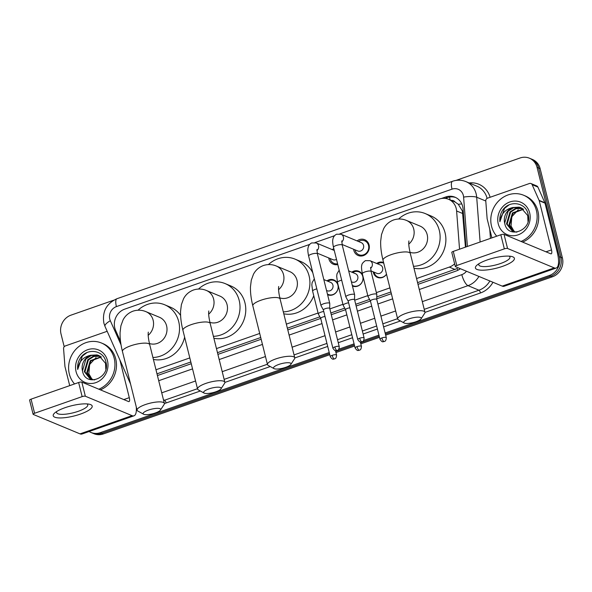 <?xml version="1.0" encoding="UTF-8"?>
<svg xmlns="http://www.w3.org/2000/svg" width="592" height="592" viewBox="0 0 592 592"><rect width="100%" height="100%" fill="white"/><g stroke="black" fill="none" stroke-linecap="round" stroke-linejoin="round"><path stroke-width="0.89" d="M326.962 280.867A8.029 7.311 112.6 0 1 333.895 279.942A8.029 7.311 112.6 0 1 337.988 284.848A8.029 7.311 112.6 0 1 335.583 293.077A8.029 7.311 112.6 0 1 327.724 294.779A8.029 7.311 112.6 0 1 327.591 294.72M351.818 272.172A8.029 7.311 112.6 0 1 358.752 271.247A8.029 7.311 112.6 0 1 362.844 276.146A8.029 7.311 112.6 0 1 360.439 284.375A8.029 7.311 112.6 0 1 352.58 286.077A8.029 7.311 112.6 0 1 352.447 286.017M386.509 274.207A8.029 7.311 112.6 0 1 377.437 277.382A8.029 7.311 112.6 0 1 373.345 272.475A8.029 7.311 112.6 0 1 373.204 271.817M337.78 264.543A8.547 7.777 112.6 0 1 333.296 264.202A8.547 7.777 112.6 0 1 328.945 258.985A8.547 7.777 112.6 0 1 328.752 257.949M357.08 240.907A8.547 7.777 112.6 0 1 364.716 239.723A8.547 7.777 112.6 0 1 369.075 244.94A8.547 7.777 112.6 0 1 366.515 253.694A8.547 7.777 112.6 0 1 358.153 255.5A8.547 7.777 112.6 0 1 353.801 250.283A8.547 7.777 112.6 0 1 353.609 249.254M465.43 247.145L462.419 211.048L458.304 204.299L455.144 202.064A5.017 4.566 -67.4 0 0 451.274 200.414M459.54 249.21L456.61 210.989A15.059 13.705 -67.4 0 0 456.21 208.465A15.059 13.705 -67.4 0 0 448.529 199.275A15.059 13.705 -67.4 0 0 439.227 199.075L339.793 233.877M448.529 199.275L454.293 201.672A15.059 13.705 112.6 0 1 455.144 202.064M417.575 282.628L457.253 268.531A15.059 4.84 -109.3 0 0 457.779 270.329M156.991 373.826L190.824 361.986M217.471 352.662L260.724 337.521M287.372 328.197L319.858 316.831M330.847 312.983L344.714 308.129M355.703 304.281L369.571 299.434M376.786 296.903L390.927 291.952M416.561 278.558L449.306 267.096A15.059 13.705 -67.4 0 0 454.641 263.81M155.977 369.756L189.81 357.916M216.457 348.592L259.71 333.451M286.358 324.127L318.082 313.02M329.833 308.913L342.938 304.325M354.689 300.211L367.795 295.623M376.357 292.626L389.913 287.882M309.653 244.422L124.727 309.142A15.059 13.705 -67.4 0 0 115.603 330.329L120.546 341.466M334.51 235.727L314.937 242.579M376.675 263.47A8.029 7.311 112.6 0 1 383.594 262.545M332.223 249.609A8.547 7.777 112.6 0 1 333.807 248.633M329.226 352.536L100.263 432.671L101.802 433.307A15.059 13.705 112.6 0 1 92.507 433.115A15.059 13.705 112.6 0 0 101.802 433.307L329.492 353.624L101.802 433.307L103.341 433.943A15.059 13.705 112.6 0 1 94.039 433.751L90.968 432.471A15.059 13.705 112.6 0 1 89.118 431.516M455.973 180.419L520.079 157.983A15.059 13.705 112.6 0 1 529.381 158.182A15.059 13.705 112.6 0 1 537.055 167.373L559.322 256.684A15.059 13.705 112.6 0 1 549.383 275.495L550.915 276.131L385.392 334.058L550.915 276.131A15.059 13.705 112.6 0 0 560.861 257.32A15.059 13.705 112.6 0 1 550.915 276.131L552.454 276.767L385.666 335.146M379.206 336.226L360.535 342.761L379.206 336.226M354.349 344.921L335.679 351.456L354.349 344.921M537.055 167.373L538.594 168.01L560.861 257.32L538.594 168.01A15.059 13.705 112.6 0 0 530.92 158.819A15.059 13.705 112.6 0 1 538.594 168.01L540.133 168.653L562.4 257.957A15.059 13.705 112.6 0 1 552.454 276.767M529.381 158.182L532.452 159.455A15.059 13.705 112.6 0 1 540.133 168.653M379.479 337.307L360.809 343.841M354.623 346.009L335.953 352.543M329.766 354.704L103.341 433.943M465.971 246.96L463.062 208.902A15.059 13.705 -67.4 0 0 462.655 206.386A15.059 13.705 -67.4 0 0 454.974 197.188A15.059 13.705 -67.4 0 0 445.68 196.995L441.284 198.535M445.066 198.387L447.219 197.632A15.059 13.705 112.6 0 1 455.736 197.536M64.202 346.72L61.02 333.969A15.059 13.705 112.6 0 1 70.966 315.159L113.701 300.203M100.263 432.671A15.059 13.705 112.6 0 1 90.968 432.471M549.383 275.495L385.126 332.978M378.939 335.139L363.703 340.474M354.083 343.841L338.846 349.176M418.004 284.36L456.21 270.988A15.059 13.705 -67.4 0 0 460.369 268.709M157.42 375.55L191.253 363.71M217.9 354.386L261.161 339.246M287.801 329.922L320.716 318.407L318.348 314.056A4.521 1.184 166 0 1 318.318 313.982A4.521 1.184 166 0 1 320.975 312.169A4.521 1.184 166 0 1 323.743 311.466M331.276 314.707L345.573 309.705A3.263 0.858 166 0 0 345.587 309.734L343.205 305.361A4.521 1.184 166 0 1 343.175 305.287A4.521 1.184 166 0 1 345.832 303.474A4.521 1.184 166 0 1 348.599 302.764M356.132 306.012L370.429 301.01L368.061 296.659A4.521 1.184 166 0 1 368.032 296.585A4.521 1.184 166 0 1 370.688 294.772A4.521 1.184 166 0 1 376.453 294.076A4.521 1.184 166 0 1 376.801 294.402A4.521 1.184 166 0 1 376.808 294.483L376.756 299.434M376.764 298.79L391.364 293.684M496.74 236.186A25.101 22.836 112.6 0 1 491.538 226.262A25.101 22.836 112.6 0 1 499.049 200.547A25.101 22.836 112.6 0 1 523.602 195.234A25.101 22.836 112.6 0 1 536.404 210.56A25.101 22.836 112.6 0 1 521.041 241.447M523.602 195.234L525.141 195.878A25.101 22.836 112.6 0 1 537.936 211.196A25.101 22.836 112.6 0 1 522.581 242.091M504.717 223.295C507.647 239.982 532.852 230.355 528.138 214.334C526.007 202.338 509.49 199.874 502.734 210.064C500.403 213.653 499.456 217.53 499.907 221.697C500.928 213.986 505.235 209.25 512.827 207.503A12.55 11.418 112.6 0 0 504.673 223.132L504.717 223.295A12.55 11.418 112.6 0 1 504.673 223.132L508.158 211.166L513.575 207.718L519.776 207.407L521.278 207.866M529.67 212.913A17.568 15.984 112.6 0 1 518.067 234.861A17.568 15.984 112.6 0 1 498.264 223.909A17.568 15.984 112.6 0 1 509.867 201.961A17.568 15.984 112.6 0 1 529.67 212.913M522.455 208.48L516.017 208.732L510.6 212.18L507.122 224.153L512.864 231.539M522.166 208.317L515.403 208.473L509.986 211.929L506.508 223.902L512.561 231.413L516.846 232.153M527.997 221.46L527.724 215.54L520.975 207.733L519.169 207.156L512.827 207.503M523.572 209.25L513.035 213.194L509.557 225.167L514.137 231.916M523.298 209.043L512.428 212.942L508.95 224.916L513.812 231.842M515.181 232.101A12.55 11.418 112.6 0 1 513.767 230.769L515.144 232.094M513.767 230.769L511.051 225.996L511.821 216.716L518.259 209.812M509.016 204.921L504.539 208.34L499.907 221.697M487.216 259.947A20.076 5.261 -14 0 1 511.495 256.454A20.076 5.261 -14 0 1 502.593 266.341A20.076 5.261 -14 0 1 480.963 270.159A20.076 5.261 -14 0 1 477.115 265.031A20.076 5.261 -14 0 1 487.216 259.947M479.061 263.647A16.065 4.211 166 0 0 478.773 264.861A16.065 4.211 166 0 0 500.514 263.529A16.065 4.211 166 0 0 509.949 257.091A16.065 4.211 166 0 0 509.127 256.151M491.908 237.88L487.186 218.959A2.509 2.287 -67.4 0 1 487.12 218.544L485.773 200.903A2.509 2.287 -67.4 0 1 487.497 198.187L529.448 183.505A2.509 2.287 -67.4 0 1 531.002 183.542L536.766 185.94A2.509 2.287 112.6 0 1 537.906 187.072L544.862 202.753A2.509 2.287 112.6 0 1 545.003 203.145L557.257 252.296A20.076 6.453 -109.3 0 1 556.199 268.05A20.076 6.453 -109.3 0 1 554.253 267.895L507.551 248.477A2.509 0.659 166 0 0 504.347 248.862L500.825 234.758A2.509 0.659 -14 0 1 504.036 234.373L550.738 253.798A5.017 1.613 70.7 0 0 551.226 253.835A5.017 1.613 70.7 0 0 551.492 249.898L539.238 200.747A2.509 2.287 -67.4 0 0 539.097 200.355L532.141 184.674A2.509 2.287 -67.4 0 0 531.002 183.542M556.199 268.05L504.155 286.262A20.076 6.453 -109.3 0 1 502.208 286.114L455.5 266.689A2.509 0.659 166 0 1 455.315 266.511A2.509 0.659 166 0 1 456.787 265.505L504.347 248.862M455.315 266.511L451.792 252.407A2.509 0.659 -14 0 1 453.272 251.4L500.825 234.758M74.548 383.942A25.101 22.836 112.6 0 1 69.338 374.018A25.101 22.836 112.6 0 1 76.856 348.303A25.101 22.836 112.6 0 1 101.41 342.99A25.101 22.836 112.6 0 1 114.204 358.315A25.101 22.836 112.6 0 1 98.849 389.203M101.41 342.99L102.949 343.626A25.101 22.836 112.6 0 1 115.743 358.952A25.101 22.836 112.6 0 1 100.388 389.839M82.517 371.051C85.448 387.738 110.66 378.11 105.938 362.089C103.807 350.094 87.298 347.63 80.542 357.82C78.203 361.409 77.263 365.286 77.707 369.452C78.729 361.734 83.035 357.006 90.635 355.259A12.55 11.418 112.6 0 0 82.48 370.888L82.517 371.051A12.55 11.418 112.6 0 1 82.48 370.888L85.958 358.922L91.383 355.466L97.584 355.163L99.086 355.622M107.478 360.669A17.568 15.984 112.6 0 1 95.874 382.617A17.568 15.984 112.6 0 1 76.072 371.658A17.568 15.984 112.6 0 1 87.668 349.717A17.568 15.984 112.6 0 1 107.478 360.669M100.263 356.236L93.817 356.488L88.4 359.936L84.922 371.909L90.672 379.294M99.974 356.066L93.21 356.229L87.794 359.684L84.316 371.65L90.361 379.169L94.653 379.901M105.805 369.216L105.524 363.296L98.783 355.489L96.977 354.911L90.635 355.259M101.373 357.006L90.842 360.95L87.364 372.923L91.945 379.672M101.106 356.798L90.236 360.698L86.758 372.671L91.619 379.598M92.988 379.849A12.55 11.418 112.6 0 1 91.575 378.525L92.951 379.849M91.575 378.525L88.859 373.752L89.629 364.472L96.067 357.568M86.824 352.669L82.347 356.095L77.707 369.452M409.028 318.873A9.035 2.368 166 0 0 404.203 323.04A9.035 2.368 166 0 0 415.947 321.752A9.035 2.368 166 0 0 421.082 318.836A9.035 2.368 166 0 0 418.063 317.142A9.035 2.368 166 0 0 409.028 318.873M404.203 323.04L398.431 319.858A14.053 3.685 -14 0 1 397.676 319.014A14.053 3.685 -14 0 1 405.934 313.375A14.053 3.685 -14 0 1 424.952 312.213A14.053 3.685 -14 0 1 424.679 313.309L421.082 318.836M410.034 252.325A14.053 12.787 -67.4 0 0 423.302 248.721A14.053 12.787 -67.4 0 0 427.187 234.654A14.053 12.787 -67.4 0 0 420.017 226.07L406.563 220.476C402.39 218.7 398.068 218.529 393.606 219.958C389.122 221.674 385.806 224.59 383.66 228.697L381.5 234.587L380.663 241.299C380.515 247.101 381.3 253.42 383.024 260.258L397.676 319.014M398.631 219.003A27.609 25.123 112.6 0 1 425.219 213.557A27.609 25.123 112.6 0 1 439.301 230.414A27.609 25.123 112.6 0 1 413.505 266.296M425.219 213.557L430.991 215.954A27.609 25.123 112.6 0 1 445.066 232.811A27.609 25.123 112.6 0 1 413.986 268.228M278.825 364.443A9.035 2.368 166 0 0 274 368.609A9.035 2.368 166 0 0 285.744 367.321A9.035 2.368 166 0 0 290.879 364.398A9.035 2.368 166 0 0 287.86 362.711A9.035 2.368 166 0 0 278.825 364.443M274 368.609L268.228 365.427A14.053 3.685 -14 0 1 267.473 364.583A14.053 3.685 -14 0 1 275.731 358.944A14.053 3.685 -14 0 1 294.749 357.783A14.053 3.685 -14 0 1 294.476 358.878L290.879 364.398M279.831 297.894A14.053 12.787 -67.4 0 0 293.099 294.291A14.053 12.787 -67.4 0 0 296.977 280.216A14.053 12.787 -67.4 0 0 289.814 271.639L276.36 266.037C272.187 264.269 267.865 264.099 263.403 265.527C258.919 267.244 255.603 270.152 253.457 274.266L251.297 280.157L250.46 286.861C250.312 292.663 251.097 298.982 252.821 305.827L267.473 364.583M268.428 264.572A27.609 25.123 112.6 0 1 295.016 259.118A27.609 25.123 112.6 0 1 309.098 275.976A27.609 25.123 112.6 0 1 283.302 311.866M295.016 259.118L300.788 261.523A27.609 25.123 112.6 0 1 312.835 272.89M313.76 295.704A27.609 25.123 112.6 0 1 283.783 313.797M208.924 388.907A9.035 2.368 166 0 0 204.099 393.073A9.035 2.368 166 0 0 215.843 391.786A9.035 2.368 166 0 0 220.971 388.863A9.035 2.368 166 0 0 217.96 387.175A9.035 2.368 166 0 0 208.924 388.907M204.099 393.073L198.327 389.884A14.053 3.685 -14 0 1 197.573 389.04A14.053 3.685 -14 0 1 205.831 383.409A14.053 3.685 -14 0 1 224.849 382.24A14.053 3.685 -14 0 1 224.575 383.342L220.971 388.863M209.923 322.359A14.053 12.787 -67.4 0 0 223.199 318.748A14.053 12.787 -67.4 0 0 227.076 304.68A14.053 12.787 -67.4 0 0 219.913 296.096L206.46 290.502C202.286 288.733 197.965 288.563 193.503 289.991C189.018 291.708 185.703 294.616 183.557 298.731L181.389 304.614L180.56 311.325C180.412 317.127 181.196 323.447 182.921 330.292L197.573 389.04M198.52 289.037A27.609 25.123 112.6 0 1 225.115 283.583A27.609 25.123 112.6 0 1 239.19 300.44A27.609 25.123 112.6 0 1 213.401 336.33M225.115 283.583L230.88 285.98A27.609 25.123 112.6 0 1 244.955 302.838A27.609 25.123 112.6 0 1 213.882 338.261M148.444 410.071A9.035 2.368 166 0 0 143.619 414.237A9.035 2.368 166 0 0 155.363 412.95A9.035 2.368 166 0 0 160.491 410.034A9.035 2.368 166 0 0 157.479 408.339A9.035 2.368 166 0 0 148.444 410.071M143.619 414.237L137.847 411.055A14.053 3.685 -14 0 1 137.092 410.212A14.053 3.685 -14 0 1 145.351 404.573A14.053 3.685 -14 0 1 164.369 403.411A14.053 3.685 -14 0 1 164.095 404.506L160.491 410.034M149.443 343.523A14.053 12.787 -67.4 0 0 162.719 339.919A14.053 12.787 -67.4 0 0 166.596 325.844A14.053 12.787 -67.4 0 0 159.433 317.268L145.98 311.673C141.806 309.897 137.485 309.727 133.022 311.155C128.538 312.872 125.223 315.78 123.077 319.895L120.909 325.785L120.08 332.497C119.932 338.291 120.716 344.618 122.44 351.456L137.092 410.212M138.04 310.201A27.609 25.123 112.6 0 1 164.635 304.754A27.609 25.123 112.6 0 1 178.71 321.611A27.609 25.123 112.6 0 1 152.921 357.494M164.635 304.754L170.4 307.152A27.609 25.123 112.6 0 1 180.59 315.403M184.623 337.114A27.609 25.123 112.6 0 1 153.402 359.425M355.022 249.839A7.533 6.852 -67.4 0 0 355.089 250.127A7.533 6.852 -67.4 0 0 358.93 254.723A7.533 6.852 -67.4 0 0 366.293 253.132A7.533 6.852 -67.4 0 0 368.55 245.421A7.533 6.852 -67.4 0 0 364.709 240.818A7.533 6.852 -67.4 0 0 358.493 241.499M342.095 244.466L357.783 250.986A4.521 4.114 -67.4 0 0 362.2 250.031A4.521 4.114 -67.4 0 0 363.555 245.399A4.521 4.114 -67.4 0 0 361.246 242.646L341.103 234.269A4.521 4.114 -67.4 0 1 343.412 237.022A4.521 4.114 -67.4 0 1 341.739 241.936M364.102 337.951C363.784 342.376 362.119 341.406 362.008 341.821A3.263 1.051 70.7 0 1 361.697 341.799A3.263 1.051 -109.3 0 1 359.684 338.224A3.263 0.858 166 0 1 364.102 337.951L354.564 299.693A3.263 0.858 166 0 1 354.564 299.752L354.615 294.772A4.521 1.184 166 0 0 354.608 294.69A4.521 1.184 166 0 0 354.26 294.365A4.521 1.184 166 0 0 348.496 295.06A4.521 1.184 166 0 0 345.839 296.873A4.521 1.184 166 0 0 345.869 296.947L348.237 301.298M354.564 299.693A3.263 0.858 166 0 0 354.312 299.463A3.263 0.858 166 0 0 350.146 299.959A3.263 0.858 166 0 0 348.229 301.269A3.263 0.858 166 0 0 348.251 301.328M334.125 249.905A7.533 6.852 -67.4 0 0 333.636 250.194M330.166 258.541A7.533 6.852 -67.4 0 0 330.232 258.83A7.533 6.852 -67.4 0 0 334.073 263.425A7.533 6.852 -67.4 0 0 337.595 263.81M339.246 346.653C338.927 351.071 337.27 350.101 337.159 350.523A3.263 1.051 70.7 0 1 336.841 350.494A3.263 1.051 -109.3 0 1 334.828 346.919A3.263 0.858 166 0 1 339.246 346.653L329.707 308.388A3.263 0.858 166 0 1 329.714 308.447L329.759 303.467A4.521 1.184 166 0 0 329.751 303.385A4.521 1.184 166 0 0 329.404 303.067A4.521 1.184 166 0 0 323.639 303.763A4.521 1.184 166 0 0 320.982 305.576A4.521 1.184 166 0 0 321.012 305.65L323.38 310.001A3.263 0.858 166 0 0 323.395 310.023M329.707 308.388A3.263 0.858 166 0 0 329.455 308.158A3.263 0.858 166 0 0 325.289 308.661A3.263 0.858 166 0 0 323.373 309.971L332.911 348.229C335.679 352.373 336.241 350.19 337.159 350.523M317.238 253.161L332.926 259.681A4.521 4.114 -67.4 0 0 336.493 259.377M383.749 263.151A7.533 6.852 -67.4 0 0 377.578 263.847M374.107 272.187A7.533 6.852 -67.4 0 0 374.174 272.475A7.533 6.852 -67.4 0 0 378.014 277.078A7.533 6.852 -67.4 0 0 386.487 274.148M370.94 270.87L376.867 273.334A4.521 4.114 -67.4 0 0 381.285 272.379A4.521 4.114 -67.4 0 0 382.639 267.747A4.521 4.114 -67.4 0 0 380.33 264.994L369.956 260.672A4.521 4.114 -67.4 0 1 372.257 263.433A4.521 4.114 -67.4 0 1 370.585 268.339M376.756 299.463A3.263 0.858 166 0 0 376.749 299.404A3.263 0.858 166 0 0 376.505 299.175A3.263 0.858 166 0 0 372.338 299.67A3.263 0.858 166 0 0 370.422 300.98A3.263 0.858 166 0 0 370.444 301.039M352.27 285.314A7.533 6.852 -67.4 0 0 353.158 285.773A7.533 6.852 -67.4 0 0 360.521 284.182A7.533 6.852 -67.4 0 0 362.778 276.464A7.533 6.852 -67.4 0 0 358.937 271.869A7.533 6.852 -67.4 0 0 352.721 272.542M351.389 281.777L352.011 282.036A4.521 4.114 -67.4 0 0 356.428 281.074A4.521 4.114 -67.4 0 0 357.783 276.449A4.521 4.114 -67.4 0 0 355.474 273.689L348.666 270.855M349.857 307.81A3.263 0.858 166 0 0 347.482 308.373A3.263 0.858 166 0 0 345.565 309.683L355.104 347.941C357.871 352.085 358.434 349.902 359.351 350.235A3.263 1.051 70.7 0 1 359.033 350.205A3.263 1.051 -109.3 0 1 357.02 346.631A3.263 0.858 166 0 0 355.104 347.941M327.413 294.017A7.533 6.852 -67.4 0 0 328.301 294.476A7.533 6.852 -67.4 0 0 335.664 292.877A7.533 6.852 -67.4 0 0 337.921 285.166A7.533 6.852 -67.4 0 0 334.08 280.571A7.533 6.852 -67.4 0 0 327.864 281.244M326.532 290.472L327.154 290.731A4.521 4.114 -67.4 0 0 331.572 289.777A4.521 4.114 -67.4 0 0 332.926 285.144A4.521 4.114 -67.4 0 0 330.625 282.391L323.809 279.557M325.001 316.505A3.263 0.858 166 0 0 322.625 317.068A3.263 0.858 166 0 0 320.709 318.378A3.263 0.858 166 0 0 320.731 318.437M65.016 407.703A20.076 5.261 -14 0 1 89.303 404.21A20.076 5.261 -14 0 1 80.394 414.097A20.076 5.261 -14 0 1 58.763 417.915A20.076 5.261 -14 0 1 54.915 412.787A20.076 5.261 -14 0 1 65.016 407.703M56.862 411.403A16.065 4.211 166 0 0 56.58 412.617A16.065 4.211 166 0 0 78.314 411.285A16.065 4.211 166 0 0 87.757 404.839A16.065 4.211 166 0 0 86.935 403.907M69.708 385.636L64.994 366.714A2.509 2.287 -67.4 0 1 64.928 366.3L63.581 348.658A2.509 2.287 -67.4 0 1 65.305 345.943L107.167 331.291M136.256 406.859A20.076 6.453 -109.3 0 1 134.007 415.806A20.076 6.453 -109.3 0 1 132.06 415.651L85.352 396.226A2.509 0.659 166 0 0 82.147 396.618L78.632 382.513A2.509 0.659 -14 0 1 81.837 382.129L128.545 401.554A5.017 1.613 70.7 0 0 129.026 401.591A5.017 1.613 70.7 0 0 129.293 397.654L119.902 359.988M134.007 415.806L81.962 434.017A20.076 6.453 -109.3 0 1 80.016 433.869L33.307 414.444A2.509 0.659 166 0 1 33.115 414.267A2.509 0.659 166 0 1 34.588 413.26L82.147 396.618M33.115 414.267L29.6 400.162A2.509 0.659 -14 0 1 31.073 399.156L78.632 382.513M462.863 213.586L456.61 210.989M450.135 199.941A15.059 4.84 -109.3 0 1 449.58 197.032M458.304 204.299A15.059 3.049 -4.4 0 1 461.819 203.959M455.085 269.501L449.306 267.096M562.4 257.957L559.322 256.684M447.219 197.632L445.68 196.995M467.384 246.464L463.603 197.092A10.042 9.139 -67.4 0 0 463.336 195.412A10.042 9.139 -67.4 0 0 452.022 189.151L116.417 306.604A10.042 9.139 -67.4 0 0 109.786 319.147A10.042 9.139 -67.4 0 0 110.327 320.731L121.057 344.899M452.022 189.151A10.042 3.226 70.7 0 1 452.547 181.278C457.068 179.739 461.531 179.85 465.919 181.611A20.076 18.271 112.6 0 1 476.153 193.873A20.076 18.271 112.6 0 1 476.693 197.232L485.78 201.014M452.547 181.278L116.942 298.723C106.419 303.526 102.068 311.673 103.889 323.173L104.999 326.399A10.042 3.152 -23.9 0 1 110.327 320.731M469.138 182.95A22.592 20.557 112.6 0 1 490.109 197.277M487.098 198.372A20.076 18.271 -67.4 0 0 476.871 186.169L465.919 181.611M492.958 282.266A22.592 20.557 112.6 0 1 480.497 292.951L424.982 312.384M400.451 320.968L383.601 326.865M377.415 329.034L363.125 334.036M352.558 337.729L338.269 342.731M327.702 346.431L294.779 357.953M270.248 366.537L224.871 382.417M200.348 391.001L166.1 402.982A22.592 20.557 112.6 0 1 164.384 403.5M478.913 276.427A20.076 18.271 112.6 0 1 467.998 285.647L478.95 290.206A20.076 18.271 -67.4 0 0 489.873 280.978M463.603 197.092A10.042 2.028 -4.4 0 1 476.693 197.232L480.119 242.002M490.45 238.391L489.747 229.23M163.466 399.785L164.554 400.236L197.491 388.707M163.651 400.525A20.076 18.271 -67.4 0 0 164.554 400.236A2.509 0.807 -109.3 0 1 166.1 402.982M419.299 289.525L461.812 274.651A10.042 3.226 70.7 0 0 467.998 285.647L422.318 301.639M395.671 310.963L380.922 316.121M374.736 318.289L360.447 323.291M349.879 326.984L335.59 331.986M325.023 335.686L292.115 347.201M265.468 356.525L222.207 371.665M195.567 380.989L161.727 392.829M224.131 379.383L267.392 364.243M294.039 354.919L326.947 343.404M337.514 339.704L351.803 334.702M362.371 331.002L376.66 326.007M382.846 323.839L397.595 318.681M424.242 309.35L478.95 290.206A2.509 0.807 -109.3 0 1 480.497 292.951M158.708 380.723L192.548 368.883M219.188 359.559L262.448 344.418M289.096 335.094L322.004 323.58M332.571 319.88L346.86 314.877M357.427 311.177L371.717 306.175M377.903 304.014L392.651 298.849M461.812 274.651A10.042 9.139 -67.4 0 0 466.459 271.247M116.942 298.723A10.042 3.226 70.7 0 0 116.417 306.604M502.208 286.114L554.253 267.895M453.272 251.4L456.787 265.505M545.987 251.822L551.492 249.898M545.003 203.145L539.238 200.747M504.036 234.373L507.551 248.477M539.097 200.355L544.862 202.753M537.906 187.072L532.141 184.674M408.783 244.126A14.053 12.787 -67.4 0 0 413.727 229.052A14.053 12.787 -67.4 0 0 406.563 220.476M408.887 240.922L408.746 242.565C408.739 243.134 408.561 246.035 410.3 253.457A14.053 3.685 166 0 0 391.282 254.619A14.053 3.685 166 0 0 383.024 260.258M278.58 289.688A14.053 12.787 -67.4 0 0 283.524 274.621A14.053 12.787 -67.4 0 0 276.36 266.037M278.684 286.491L278.543 288.134C278.536 288.704 278.358 291.604 280.097 299.027A14.053 3.685 166 0 0 261.079 300.188A14.053 3.685 166 0 0 252.821 305.827M208.673 314.152A14.053 12.787 -67.4 0 0 213.623 299.086A14.053 12.787 -67.4 0 0 206.46 290.502M208.776 310.955L208.643 312.591C208.636 313.168 208.458 316.069 210.197 323.491A14.053 3.685 166 0 0 191.179 324.653A14.053 3.685 166 0 0 182.921 330.292M148.192 335.316A14.053 12.787 -67.4 0 0 153.143 320.25A14.053 12.787 -67.4 0 0 145.98 311.673M148.296 332.119L148.163 333.762C148.155 334.332 147.978 337.233 149.717 344.655A14.053 3.685 166 0 0 130.699 345.817A14.053 3.685 166 0 0 122.44 351.456M341.784 240.885L342.257 245.147A4.521 1.184 166 0 0 336.138 245.517A4.521 1.184 166 0 0 335.893 245.613A4.521 1.184 166 0 0 333.488 247.33L345.839 296.873M359.684 338.224A3.263 0.858 166 0 0 357.768 339.534L348.229 301.269M316.883 250.631A4.521 4.114 -67.4 0 0 318.555 245.724A4.521 4.114 -67.4 0 0 316.246 242.964L334.265 250.46M316.927 249.587L317.401 253.842A4.521 1.184 166 0 0 311.281 254.22A4.521 1.184 166 0 0 311.037 254.308A4.521 1.184 166 0 0 308.632 256.033L320.982 305.576M334.828 346.919A3.263 0.858 166 0 0 332.911 348.229M381.877 337.936A3.263 1.051 -109.3 0 0 383.89 341.51A3.263 1.051 70.7 0 0 384.201 341.532C384.312 341.118 385.977 342.087 386.295 337.662A3.263 0.858 166 0 0 381.877 337.936A3.263 0.858 166 0 0 379.96 339.246L370.422 300.98M370.629 267.295L371.103 271.558A4.521 1.184 166 0 0 364.99 271.928A4.521 1.184 166 0 0 364.739 272.017A4.521 1.184 166 0 0 362.334 273.741L368.032 296.585M359.351 350.235C359.455 349.813 361.12 350.782 361.438 346.364A3.263 0.858 166 0 0 357.02 346.631M341.673 280.171A4.521 1.184 166 0 0 340.134 280.63A4.521 1.184 166 0 0 339.882 280.719A4.521 1.184 166 0 0 337.477 282.443L343.175 305.287M332.164 355.333A3.263 1.051 -109.3 0 0 334.177 358.907A3.263 1.051 70.7 0 0 334.495 358.93C334.606 358.515 336.263 359.485 336.582 355.059A3.263 0.858 166 0 0 332.164 355.333A3.263 0.858 166 0 0 330.247 356.643L320.709 318.378M316.816 288.874A4.521 1.184 166 0 0 315.277 289.325A4.521 1.184 166 0 0 315.025 289.414A4.521 1.184 166 0 0 312.62 291.138L318.318 313.982M80.016 433.869L132.06 415.651M31.073 399.156L34.588 413.26M123.795 399.578L129.293 397.654M81.837 382.129L85.352 396.226M104.999 326.399L130.551 383.986M410.3 253.457L424.952 312.213M280.097 299.027L294.749 357.783M210.197 323.491L224.849 382.24M149.717 344.655L164.369 403.411M364.709 240.818L367.721 242.069M341.103 234.269L336.559 234.232C334.643 235.216 333.451 236.733 332.993 238.783C332.815 239.716 332.186 241.21 333.488 247.33M358.93 254.723L361.934 255.973M342.257 245.147L354.608 294.69M357.768 339.534C360.535 343.678 361.098 341.495 362.008 341.821M316.246 242.964L311.703 242.927C309.786 243.911 308.595 245.428 308.136 247.478C307.958 248.418 307.329 249.905 308.632 256.033M334.073 263.425L337.077 264.676M317.401 253.842L329.751 303.385M362.334 273.741C361.446 268.79 361.283 265.941 361.838 265.201C361.705 263.995 362.896 262.478 365.412 260.643L369.956 260.672M378.014 277.078L379.975 277.892M371.103 271.558L376.801 294.402M386.295 337.662L376.749 299.404M379.96 339.246C382.721 343.382 383.29 341.207 384.201 341.532M358.937 271.869L360.905 272.683M353.158 285.773L355.119 286.587M337.477 282.443L336.693 276.212L336.981 273.896L339.179 270.174M361.438 346.364L360.336 341.954M334.08 280.571L336.049 281.385M328.301 294.476L330.262 295.29M312.62 291.138L311.836 284.907L312.125 282.599L314.322 278.876M336.582 355.059L335.479 350.649M330.247 356.643C333.015 360.787 333.577 358.604 334.495 358.93"/></g></svg>
